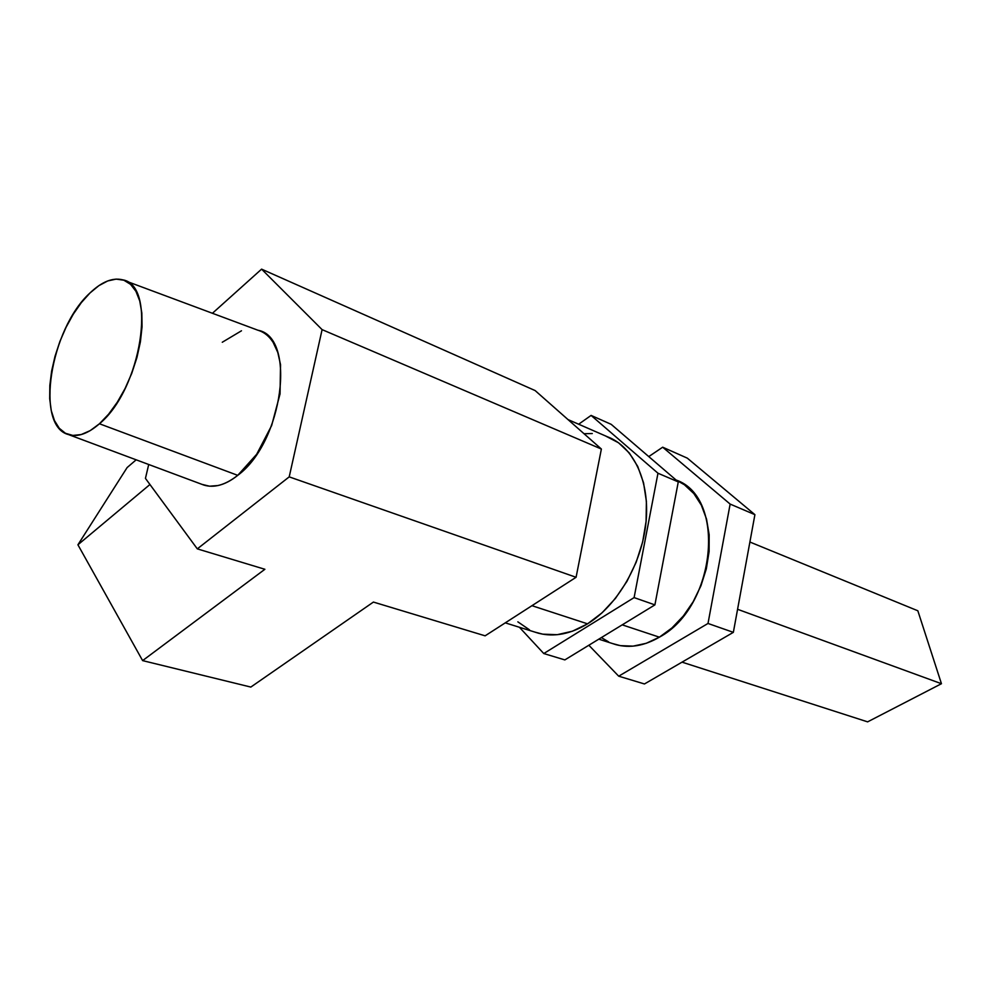 <?xml version="1.0" encoding="UTF-8"?>
<svg xmlns="http://www.w3.org/2000/svg" width="991" height="991" viewBox="0 0 991 991"><rect width="100%" height="100%" fill="white"/><g stroke="black" fill="none" stroke-linecap="round" stroke-linejoin="round"><path stroke-width="1.49" d="M68.515 434.578L203.824 485.057C214.081 488.229 225.391 484.995 237.741 475.346L99.447 423.764C87.976 433.736 77.657 437.341 68.503 434.578C34.635 426.118 50.306 328.764 89.995 292.964C101.739 281.754 112.615 277.381 122.599 279.809C157.408 285.036 141.527 389.352 99.447 423.764L237.741 475.346C231.002 480.746 224.4 484.153 217.933 485.553L209.572 486.209L201.978 484.376M505.274 622.856L538.547 633.237C554.105 637.263 570.444 634.129 587.564 623.835L531.944 605.687L587.564 623.835C617.591 605.34 642.032 563.284 646.008 522.257C650.059 481.205 633.534 446.532 607.248 436.697L568.004 419.577M289.211 476.869L576.081 577.282L485.119 635.826L373.409 602.07L250.822 687.073L142.617 660.613L264.882 569.28L197.308 548.865L289.211 476.869L322.1 329.631L261.587 269.143L212.421 313.28L261.587 269.143L535.14 390.578L261.587 269.143L322.1 329.631L601.376 449.034L322.1 329.631L289.211 476.869L576.081 577.282L485.119 635.826L373.409 602.07L250.822 687.073L142.617 660.613L77.917 544.79L149.938 484.512L77.917 544.79L127.121 467.566L136.163 459.824L127.121 467.566L77.917 544.79L142.617 660.613L264.882 569.28L197.308 548.865L289.211 476.869M535.14 390.578L601.376 449.034L576.081 577.282L601.376 449.034L535.14 390.578M145.442 478.393L197.308 548.865L145.442 478.393L148.712 464.506L145.442 478.393M606.058 436.251L618.57 442.791L629.297 452.974L637.758 466.476L643.555 482.815L646.392 501.359L646.095 521.34L642.663 541.904L636.197 562.182L627.006 581.271L615.473 598.366L602.132 612.748L587.564 623.835L572.402 631.217L557.264 634.686L542.783 634.178L534.744 632.06M529.479 629.818L517.847 621.84M584.009 433.711L592.284 433.538M222.269 342.254L241.482 330.783M257.933 330.238L259.382 330.709C264.882 332.703 269.478 336.63 273.182 342.465L277.777 352.412L280.527 364.638L280.044 393.898L271.645 425.535L256.694 454.25L237.741 475.346C283.104 442.135 296.755 336.952 257.945 330.238L125.436 280.874M99.447 423.764L90.193 430.627L81.212 434.554L72.863 435.433L65.468 433.29L59.262 428.273L54.48 420.605L51.259 410.621L49.699 398.729L49.835 385.388L51.631 371.055L55.025 356.265L59.881 341.511L66.038 327.327L73.272 314.209L81.349 302.602L89.995 292.964L98.889 285.643L107.722 280.949L116.158 279.103L123.875 280.23L130.564 284.343L135.94 291.329L139.756 300.991L141.824 312.945L142.047 326.757L140.4 341.845L136.919 357.602L131.741 373.372L125.101 388.472L117.272 402.259L108.601 414.188L99.447 423.764M543.774 653.54L564.845 659.907L543.774 653.54L634.104 597.598L657.974 473.227L591.094 415.415L578.657 424.222L591.094 415.415L611.199 424.346L591.094 415.415L657.974 473.227L678.278 481.911L657.974 473.227L634.104 597.598L654.902 604.882L634.104 597.598L543.774 653.54L519.408 627.266L543.774 653.54M611.199 424.346L678.278 481.911L654.902 604.882L564.845 659.907L654.902 604.882L678.278 481.911L611.199 424.346M612.636 643.593L620.316 645.637L633.038 646.144L646.231 643.308L659.374 637.176L622.224 624.85L659.374 637.176C716.097 607.037 726.552 497.16 676.073 480.016L684.385 484.735L693.836 493.568L701.331 505.15L706.521 519.049L709.16 534.719L709.098 551.541L706.335 568.809L700.947 585.768L693.18 601.723L683.356 615.981L671.923 627.96L659.374 637.176C644.348 645.872 629.892 648.362 616.006 644.67L598.787 639.158M648.771 456.591L662.682 447.201L730.144 504.085L708.008 623.463L618.706 676.184L588.84 645.24L618.706 676.184L644.46 683.963L618.706 676.184L708.008 623.463L730.144 504.085L662.682 447.201L648.771 456.591M601.376 637.585L608.573 641.871M687.308 458.139L662.682 447.201L687.308 458.139L754.907 514.663L730.144 504.085L754.907 514.663L733.352 632.345L708.008 623.463L733.352 632.345L644.46 683.963L733.352 632.345L754.907 514.663L687.308 458.139M749.89 542.027L917.839 610.778L941.45 683.716L737.577 609.292L941.45 683.716L917.839 610.778L749.89 542.027M867.62 721.857L941.45 683.716L867.62 721.857L682.031 662.149L867.62 721.857"/></g></svg>
